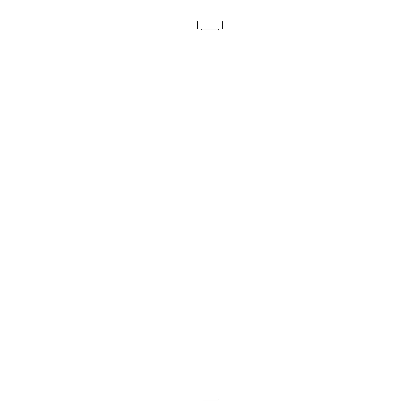 <?xml version="1.0" encoding="UTF-8"?>
<svg xmlns="http://www.w3.org/2000/svg" width="420" height="420" viewBox="0 0 420 420"><rect width="100%" height="100%" fill="white"/><g stroke="black" fill="none" stroke-linecap="round" stroke-linejoin="round"><path stroke-width="0.63" d="M218.09 29.899L201.91 29.899L201.91 399L218.09 399L218.09 29.899A0.809 0.809 0 0 1 218.899 29.09M201.91 29.899A0.809 0.809 0 0 0 201.101 29.09M222.716 29.09L197.284 29.09L197.284 21L222.716 21L222.716 29.09"/></g></svg>
